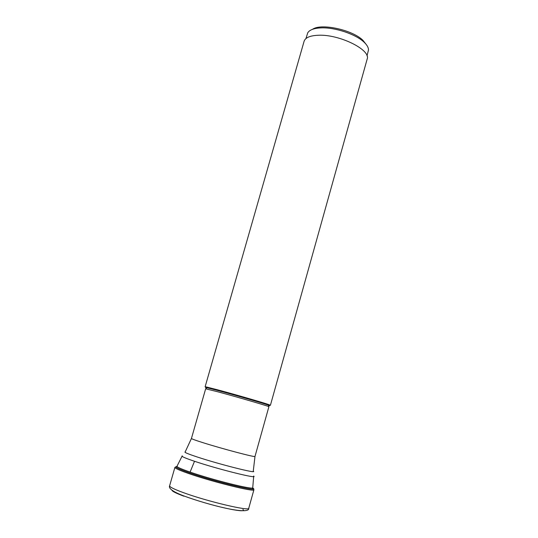 <?xml version="1.0" encoding="UTF-8"?>
<svg xmlns="http://www.w3.org/2000/svg" width="538" height="538" viewBox="0 0 538 538"><rect width="100%" height="100%" fill="white"/><g stroke="black" fill="none" stroke-linecap="round" stroke-linejoin="round"><path stroke-width="0.81" d="M205.119 386.795L304.098 41.278C305.322 37.626 310.022 35.622 318.2 35.259C339.296 34.082 371.24 49.973 367.151 59.119L270.412 405.275L269.007 404.684C263.539 402.72 233.969 394.166 217.117 389.694L206.619 387.03L205.119 386.795L206.868 387.501M305.947 38.561L307.729 32.831C309.532 29.866 313.957 28.211 320.998 27.889C334.912 27.189 356.075 34.291 364.226 42.327C367.124 45.105 368.55 47.667 368.483 50.027L366.997 55.838M366.223 44.479L363.015 40.417C352.713 29.893 321.173 23.006 312.565 29.294M183.861 496.177C176.141 493.292 172.173 491.302 171.972 490.219M248.764 508.222C249.881 511.51 206.72 501.295 183.102 492.526C173.989 489.17 169.497 486.937 169.611 485.821C168.374 488.423 172.98 491.739 183.418 495.78C207.735 504.785 249.914 515.727 248.764 508.222L253.916 489.735C255.2 492.411 212.241 481.813 188.535 473.48C179.403 470.286 174.857 468.255 174.904 467.381L169.611 485.821M176.915 466.513C173.935 466.742 178.058 468.833 189.289 472.774C215.482 481.961 261.461 492.835 252.665 487.946M242.927 509.425C244.871 511.308 240.452 511.181 229.679 509.056M182.026 456.271L176.982 466.278C176.941 467.098 181.313 469.035 190.096 472.082C212.826 480.03 253.956 490.219 252.732 487.71L252.362 489.035M253.613 476.056C259.134 479.419 217.843 469.163 194.514 461.274C184.803 457.999 180.741 456.204 182.328 455.888M190.096 472.082L194.514 461.274M196.895 456.876L196.915 456.883C219.181 464.307 258.496 474.186 253.264 471.133L254.992 456.439C256.175 457.744 221.972 448.719 202.752 442.606L202.732 442.599C195.267 440.232 191.508 438.853 191.441 438.457L185.213 451.88C183.734 452.128 187.627 453.796 196.895 456.876M191.441 438.457L205.657 388.806L217.278 391.657C236.659 396.829 270.439 406.688 268.899 406.701L254.992 456.439M268.832 405.558C270.15 405.827 269.975 405.665 268.321 405.094C262.927 403.164 233.875 394.771 217.312 390.366L206.989 387.737C205.281 387.36 205.052 387.407 206.316 387.871M175.939 466.749L174.904 467.381M253.371 488.659L253.916 489.735M176.982 466.278L176.599 467.596M253.674 476.547L252.732 487.71M268.899 406.701L268.321 405.094L269.007 404.684M205.657 388.806L206.989 387.737L206.619 387.03"/></g></svg>
